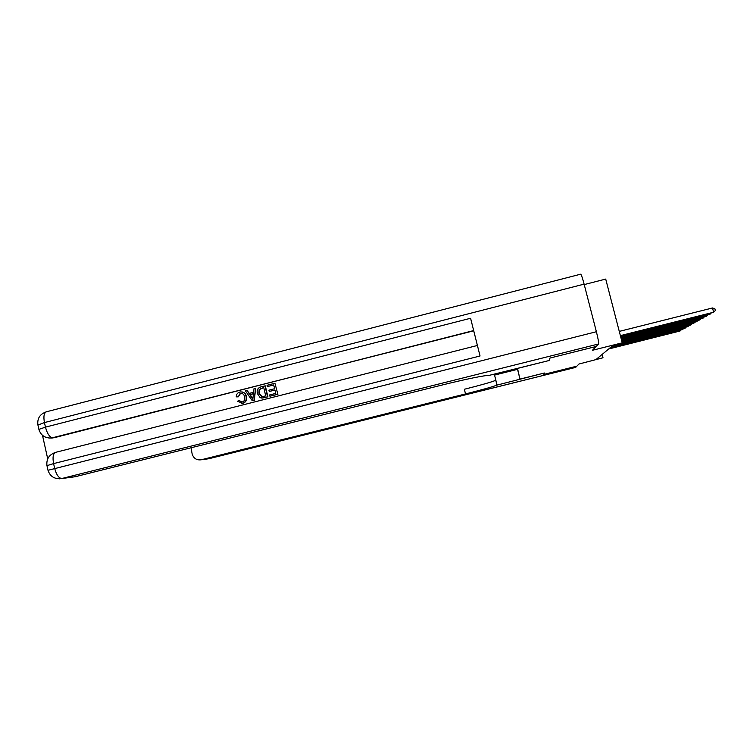 <?xml version="1.0" encoding="UTF-8"?>
<svg xmlns="http://www.w3.org/2000/svg" width="753" height="753" viewBox="0 0 753 753"><rect width="100%" height="100%" fill="white"/><g stroke="black" fill="none" stroke-linecap="round" stroke-linejoin="round"><path stroke-width="1.13" d="M495.832 380.18L496.792 385.15L544.381 373.008L543.873 374.392L576.873 366.165L543.873 374.392L544.381 373.008L519.956 379.098L517.358 368.462M584.224 284.587L605.713 279.071L622.242 342.822L612.763 345.599L596.018 359.52L603.002 357.779L602.136 354.428M584.112 284.135L44.446 422.574C43.307 416.296 44.032 412.682 46.611 411.731L580.657 274.196C581.241 274.337 582.389 277.65 584.112 284.135L596.385 331.725C598.136 338.737 598.87 342.813 598.588 343.97L592.404 350.296L622.242 342.822M596.112 346.493L549.991 358.051L549.059 360.527L549.982 358.051L596.112 346.502M519.956 379.098L517.509 368.424L549.059 360.527L487.756 375.728C487.567 374.683 465.034 379.258 440.797 385.357L75.131 476.743M603.002 357.779L578.972 364.019L575.678 367.389L207.461 458.935M620.378 335.631L713.637 312.231L620.434 335.847M619.277 331.395L712.498 307.968L713.637 312.231L715.35 310.509L714.898 308.805L712.498 307.968M620.651 336.685L709.975 314.274L620.707 336.883M711.171 313.079L709.975 314.274L709.759 313.436M620.914 337.692L706.465 316.241L620.961 337.89M707.613 315.093L706.465 316.241L706.248 315.432M621.169 338.662L703.086 318.133L621.216 338.85M704.187 317.022L703.086 318.133L702.878 317.352M621.404 339.594L699.829 319.95L621.451 339.782M700.892 318.886L699.829 319.95L699.631 319.197M241.497 393.235L240.602 393.339L238.24 396.85L236.244 396.85C236.291 394.374 237.468 392.784 239.765 392.078L240.555 391.918C243.558 391.861 245.403 393.405 246.099 396.52L246.485 396.549C247.2 399.937 245.986 402.206 242.843 403.354L241.214 403.495M241.929 391.899C244.414 392.36 245.939 393.913 246.485 396.549M246.099 396.52C246.815 399.909 245.6 402.187 242.447 403.335L237.553 401.189L239.388 400.492L241.515 402.149M255.644 388.181L254.335 400.285L252.246 400.7L245.384 390.798L246.993 390.383L249.008 393.452L253.601 392.285L254.034 388.595L255.644 388.181L253.959 400.267L252.246 400.7M246.993 390.383L249.318 393.377M269.226 391.456L268.925 390.186L274.61 388.736L273.706 384.934L267.334 386.553L267.033 385.282L274.93 383.268L277.885 394.318L269.913 396.219L269.612 394.949L275.72 393.405L274.911 390.007L269.226 391.456L274.939 390.129M273.734 385.056L267.334 386.553M473.731 330.802L51.195 438.086M42.488 435.328L47.712 458.812M264.952 385.809L267.56 396.822L262.656 398.008L260.161 397.688L257.413 393.621C256.575 390.11 257.799 387.842 261.084 386.797L265.32 385.856L267.917 396.84L261.715 398.073M598.588 343.97L61.84 478.513C58.809 478.24 56.4 474.795 54.611 468.178L53.585 463.603L480.047 356L470.587 318.265L45.462 427.13L44.446 422.574L37.932 425.05M274.93 383.268L277.885 394.318M277.546 394.29L269.913 396.219M263.729 387.466L259.145 389.461L258.938 393.264L261.705 396.718L265.734 395.937L263.729 387.466M263.757 387.588L259.512 389.499L259.314 393.292L262.025 396.727M253.064 396.991L253.441 393.668L249.77 394.61L252.801 399.212L253.064 396.991M253.432 393.8L250.147 394.638L252.81 398.676M238.993 400.474L242.221 402.046C244.461 401.123 245.252 399.419 244.584 396.916C244.17 394.525 242.843 393.292 240.602 393.226L240.602 393.339M240.207 393.311L238.24 396.85M237.844 396.822L236.244 396.85M494.843 374.1L495.013 374.975M496.989 384.821L494.552 375.088L517.499 369.346M191.093 447.903L192.147 453.984C193.625 458.408 196.618 460.347 201.136 459.791L208.901 458.728L575.678 367.389M496.792 385.15C493.111 386.684 482.682 389.612 465.514 393.932L201.305 459.754M495.587 380.35C491.925 381.969 481.515 384.934 464.356 389.263L465.514 393.932M621.639 340.497L696.694 321.7L621.686 340.676M697.72 320.674L696.694 321.7L696.506 320.976M621.865 341.363L693.673 323.385L621.912 341.533M694.661 322.397L693.673 323.385L693.485 322.689M622.082 342.201L690.755 325.014L622.129 342.37M691.715 324.063L690.755 325.014L690.576 324.345M621.856 343.123L687.941 326.586L621.536 343.377M688.863 325.663L687.941 326.586L687.771 325.936M611.662 346.512L685.221 328.11L611.38 346.738M686.115 327.216L685.221 328.11L685.061 327.48M610.278 347.66L682.595 329.579L610.005 347.886M683.46 328.713L682.595 329.579L682.434 328.967M608.942 348.771L680.053 331L608.678 348.997M680.891 330.162L680.053 331L679.903 330.407M47.994 470.296L596.385 331.725M59.355 478.823L77.107 476.461M473.675 330.558L53.962 437.775M76.881 476.508L61.605 478.569C54.63 479.36 50.084 476.564 47.976 470.192L46.959 465.646L53.585 463.603C52.428 457.099 53.171 453.325 55.816 452.289C49.152 454.511 46.206 458.963 46.959 465.646L46.987 465.759M52.757 437.822C49.679 437.314 47.241 433.747 45.462 427.13L38.892 429.379C40.85 435.516 45.189 438.387 51.91 438.001L52.757 437.822M48.964 438.067L53.115 437.945M38.94 429.558L37.885 424.861C37.142 418.282 40.05 413.915 46.611 411.731M209.023 458.699L201.136 459.791M477.402 345.476L55.816 452.289"/></g></svg>
